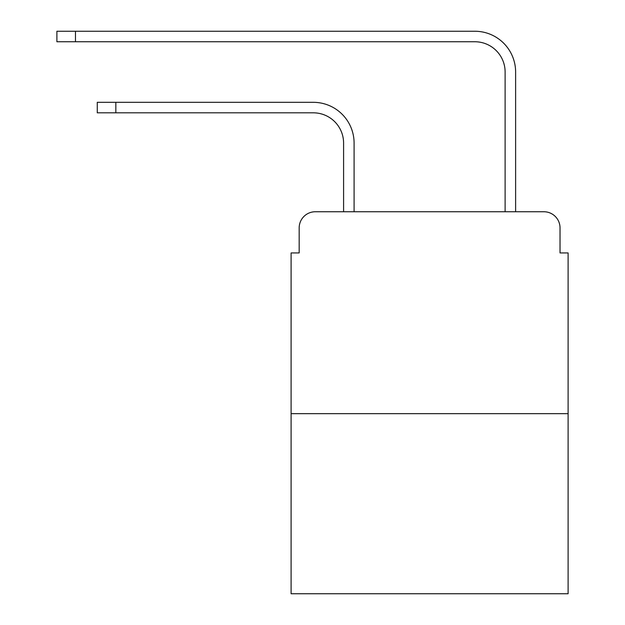 <?xml version="1.0" encoding="UTF-8"?>
<svg xmlns="http://www.w3.org/2000/svg" width="625" height="625" viewBox="0 0 625 625"><rect width="100%" height="100%" fill="white"/><g stroke="black" fill="none" stroke-linecap="round" stroke-linejoin="round"><path stroke-width="0.94" d="M299.172 227.906L299.172 252.938L299.172 227.906A16.148 16.148 0 0 1 315.328 211.75L343.594 211.75L343.594 143.102A30.289 30.289 0 0 0 313.305 112.82A30.289 30.289 0 0 1 343.594 143.102A30.289 30.289 0 0 0 313.305 112.82A30.289 30.289 0 0 1 343.594 143.102A30.289 30.289 0 0 0 313.305 112.82A30.289 30.289 0 0 1 343.594 143.102M568.109 413.656L291.102 413.656L291.102 593.75L568.109 593.75L568.109 252.938L560.031 252.938L560.031 227.906A16.148 16.148 0 0 0 543.883 211.75L315.328 211.75M291.102 413.656L291.102 252.938L299.172 252.938M354.094 211.75L354.094 143.102L354.094 211.75L354.094 143.102L354.094 211.75L354.094 143.102L354.094 211.75L366.609 211.75M492.594 211.75L505.117 211.75L505.117 72.031A30.289 30.289 0 0 0 474.828 41.75A30.289 30.289 0 0 1 505.117 72.031A30.289 30.289 0 0 0 474.828 41.75A30.289 30.289 0 0 1 505.117 72.031A30.289 30.289 0 0 0 474.828 41.75A30.289 30.289 0 0 1 505.117 72.031M515.617 211.75L515.617 72.031L515.617 211.75L515.617 72.031L515.617 211.75L515.617 72.031L515.617 211.75L543.883 211.75M560.031 252.938L560.031 227.906M97.273 102.32L115.844 102.32L115.844 112.82L97.273 112.82L97.273 102.32M115.844 112.82L313.305 112.82M354.094 143.102A40.781 40.781 0 0 0 313.305 102.32L115.844 102.32M56.891 31.25L75.469 31.25L75.469 41.75L56.891 41.75L56.891 31.25M515.617 72.031A40.781 40.781 0 0 0 474.828 31.25L75.469 31.25M75.469 41.75L474.828 41.75"/></g></svg>

